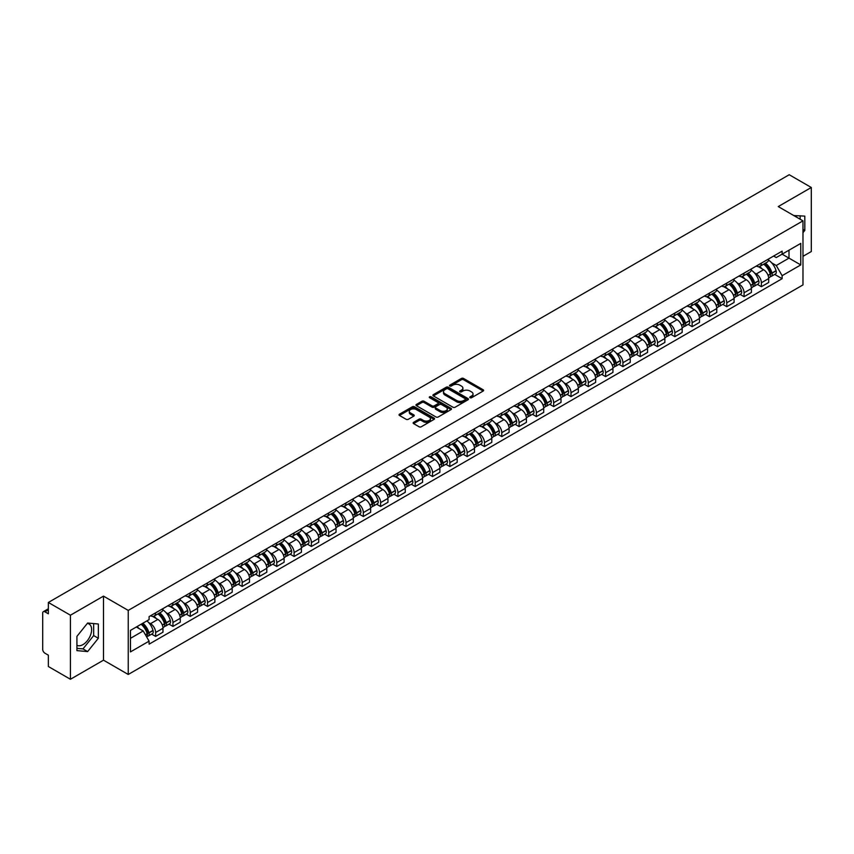 <?xml version="1.0" encoding="UTF-8"?>
<svg xmlns="http://www.w3.org/2000/svg" width="854" height="854" viewBox="0 0 854 854"><rect width="100%" height="100%" fill="white"/><g stroke="black" fill="none" stroke-linecap="round" stroke-linejoin="round"><path stroke-width="1.28" d="M470.074 397.718A1.078 0.619 0 0 0 471.6 397.718L483.172 391.036A1.537 0.886 0 0 0 483.62 390.406A1.537 0.886 0 0 0 483.172 389.776L463.573 378.461A1.537 0.886 0 0 0 461.395 378.461L449.823 385.143A1.078 0.619 0 0 0 451.35 386.019L452.844 385.154A4.932 2.85 0 0 1 459.815 385.154L461.448 386.104A4.932 2.85 0 0 1 462.889 388.111A4.932 2.85 0 0 1 461.448 390.118L459.954 390.983A1.078 0.619 0 0 0 461.47 391.869L462.975 391.004A4.932 2.85 0 0 1 469.946 391.004L471.579 391.943A4.932 2.85 0 0 1 473.02 393.961A4.932 2.85 0 0 1 471.579 395.968L470.074 396.832A1.078 0.619 0 0 0 470.074 397.718L470.074 396.832M793.889 215.603A12.234 7.067 -60 0 1 795.565 216.147A12.234 7.067 -60 0 1 796.867 217.322M87.289 623.473A12.234 7.067 -60 0 1 89.094 624.028A12.234 7.067 -60 0 1 90.962 633.828A12.234 7.067 -60 0 1 82.977 644.61A12.234 7.067 -60 0 1 76.924 645.261M413.582 422.346A1.537 0.886 0 0 0 413.133 422.976A1.537 0.886 0 0 0 413.582 423.605L419.09 426.776A1.537 0.886 0 0 0 421.268 426.776L434.11 419.357A1.537 0.886 0 0 0 434.569 418.727A1.537 0.886 0 0 0 434.11 418.097L414.51 406.782A1.537 0.886 0 0 0 412.333 406.782L399.48 414.201A1.537 0.886 0 0 0 399.031 414.83A1.537 0.886 0 0 0 399.48 415.46L406.13 419.293A1.537 0.886 0 0 0 408.308 419.293L413.806 416.122A1.537 0.886 0 0 0 414.254 415.492A1.537 0.886 0 0 0 413.806 414.863L410.507 412.962A4.121 2.381 0 0 1 409.301 411.276A4.121 2.381 0 0 1 411.841 409.077A4.121 2.381 0 0 1 416.336 409.6L429.242 417.051A4.121 2.381 0 0 1 430.448 418.727A4.121 2.381 0 0 1 427.907 420.926A4.121 2.381 0 0 1 423.413 420.414L421.268 419.165A1.537 0.886 0 0 0 419.09 419.165L413.582 422.346L413.582 423.605M128.239 610.407L103.494 596.124L70.434 615.211L48.358 602.465L789.224 174.728L811.3 187.485L778.24 206.572L802.984 220.855L128.239 610.407L128.239 674.468L802.984 284.905L802.984 220.855M452.951 407.219A1.537 0.886 0 0 0 455.129 407.219L467.981 399.8A1.537 0.886 0 0 0 468.43 399.181A1.537 0.886 0 0 0 467.981 398.551L448.382 387.236A1.537 0.886 0 0 0 446.204 387.236L433.352 394.655A1.537 0.886 0 0 0 432.903 395.274A1.537 0.886 0 0 0 433.352 395.904L452.951 407.219M430.021 397.943A1.078 0.619 0 0 1 431.121 398.103L431.121 396.822L451.051 408.329A1.537 0.886 0 0 1 451.499 408.949A1.537 0.886 0 0 1 451.051 409.578L438.198 416.998A1.537 0.886 0 0 1 436.02 416.998L416.421 405.682L421.919 402.533L421.919 401.252L416.421 404.422A1.537 0.886 0 0 0 415.962 405.052A1.537 0.886 0 0 0 416.421 405.682L416.421 404.422M421.919 402.533A1.537 0.886 0 0 1 424.096 402.533L424.096 401.252A1.537 0.886 0 0 0 421.919 401.252M424.096 401.252L432.049 405.842A1.537 0.886 0 0 0 434.227 405.842L437.867 403.739A1.537 0.886 0 0 0 438.326 403.109A1.537 0.886 0 0 0 437.867 402.48L429.594 397.697A1.078 0.619 0 0 1 431.121 396.822M70.434 615.211L70.434 679.272L48.358 666.515L48.358 655.178L44.92 653.193A3.138 1.815 -120 0 1 42.7 649.35L42.7 613.097A3.138 1.815 -120 0 1 43.351 611.667L48.358 608.774M802.984 256.339L811.3 251.535L811.3 187.485M70.434 679.272L103.494 660.174L128.239 674.468M48.358 602.465L48.358 613.802L44.92 611.816A3.138 1.815 -120 0 0 43.351 611.667M761.373 263.128A7.216 4.163 60 0 1 759.879 266.363L767.202 262.135A7.216 4.163 -120 0 0 768.696 258.901M754.424 272.885L756.27 273.953A7.216 4.163 60 0 1 761.373 282.791L768.696 278.564A7.216 4.163 -120 0 0 763.593 269.725L758.352 266.694M768.696 278.564L768.696 282.471L761.373 286.698L757.402 284.403M759.879 266.363A7.216 4.163 60 0 1 756.324 266.042M761.373 282.791L761.373 286.698M744.069 273.12A7.216 4.163 60 0 1 742.574 276.354L749.897 272.127A7.216 4.163 -120 0 0 751.392 268.893M740.098 294.395L744.069 296.69L751.392 292.463L751.392 288.556A7.216 4.163 -120 0 0 746.289 279.717L741.048 276.685M742.574 276.354A7.216 4.163 60 0 1 739.02 276.034M737.119 282.877L738.966 283.944A7.216 4.163 60 0 1 744.069 292.783L744.069 296.69M726.765 283.112A7.216 4.163 60 0 1 725.27 286.346L732.593 282.119A7.216 4.163 -120 0 0 734.088 278.884M722.794 304.387L726.765 306.682L734.088 302.455L734.088 298.548A7.216 4.163 -120 0 0 728.985 289.709L723.744 286.677M725.27 286.346A7.216 4.163 60 0 1 721.715 286.026M719.815 292.869L721.662 293.936A7.216 4.163 60 0 1 726.765 302.775L726.765 306.682M709.46 293.103A7.216 4.163 60 0 1 707.966 296.338L715.278 292.111A7.216 4.163 -120 0 0 716.773 288.876M705.489 314.379L709.46 316.674L716.773 312.447L716.773 308.54A7.216 4.163 -120 0 0 711.67 299.701L706.429 296.669M707.966 296.338A7.216 4.163 60 0 1 704.411 296.018M702.511 302.86L704.358 303.928A7.216 4.163 60 0 1 709.46 312.767L709.46 316.674M692.146 303.095A7.216 4.163 60 0 1 690.651 306.33L697.974 302.102A7.216 4.163 -120 0 0 699.469 298.868M688.175 324.371L692.146 326.666L699.469 322.438L699.469 318.531A7.216 4.163 -120 0 0 694.366 309.692L689.125 306.661M690.651 306.33A7.216 4.163 60 0 1 687.096 306.01M685.196 312.852L687.043 313.92A7.216 4.163 60 0 1 692.146 322.759L692.146 326.666M674.841 313.087A7.216 4.163 60 0 1 673.347 316.322L680.67 312.094A7.216 4.163 -120 0 0 682.165 308.86M670.87 334.362L674.841 336.657L682.165 332.43L682.165 328.523A7.216 4.163 -120 0 0 677.062 319.684L671.82 316.653M673.347 316.322A7.216 4.163 60 0 1 669.792 316.001M667.892 322.844L669.739 323.912A7.216 4.163 60 0 1 674.841 332.75L674.841 336.657M657.537 323.079A7.216 4.163 60 0 1 656.043 326.313L663.366 322.086A7.216 4.163 -120 0 0 664.86 318.852M653.566 344.354L657.537 346.649L664.86 342.422L664.86 338.515A7.216 4.163 -120 0 0 659.758 329.676L654.516 326.644M656.043 326.313A7.216 4.163 60 0 1 652.488 325.993M650.588 332.836L652.435 333.903A7.216 4.163 60 0 1 657.537 342.742L657.537 346.649M640.233 333.071A7.216 4.163 60 0 1 638.739 336.305L646.051 332.078A7.216 4.163 -120 0 0 647.545 328.843M636.262 354.346L640.233 356.641L647.556 352.414L647.556 348.507A7.216 4.163 -120 0 0 642.443 339.668L637.201 336.636M638.739 336.305A7.216 4.163 60 0 1 635.184 335.985M633.284 342.828L635.13 343.895A7.216 4.163 60 0 1 640.233 352.734L640.233 356.641M622.918 343.062A7.216 4.163 60 0 1 621.424 346.297L628.747 342.07A7.216 4.163 -120 0 0 630.241 338.835M618.947 364.338L622.918 366.633L630.241 362.406L630.241 358.499A7.216 4.163 -120 0 0 625.139 349.66L619.897 346.628M621.424 346.297A7.216 4.163 60 0 1 617.88 345.977M615.969 352.819L617.816 353.887A7.216 4.163 60 0 1 622.918 362.726L622.918 366.633M605.614 353.054A7.216 4.163 60 0 1 604.12 356.289L611.443 352.061A7.216 4.163 -120 0 0 612.937 348.827M601.643 374.33L605.614 376.625L612.937 372.397L612.937 368.49A7.216 4.163 -120 0 0 607.834 359.651L602.593 356.62M604.12 356.289A7.216 4.163 60 0 1 600.565 355.969M598.665 362.811L600.511 363.879A7.216 4.163 60 0 1 605.614 372.718L605.614 376.625M588.31 363.046A7.216 4.163 60 0 1 586.815 366.281L594.138 362.053A7.216 4.163 -120 0 0 595.633 358.819M584.339 384.321L588.31 386.616L595.633 382.389L595.633 378.482A7.216 4.163 -120 0 0 590.53 369.643L585.289 366.612M586.815 366.281A7.216 4.163 60 0 1 583.261 365.96M581.361 372.803L583.207 373.871A7.216 4.163 60 0 1 588.31 382.709L588.31 386.616M571.006 373.038A7.216 4.163 60 0 1 569.511 376.272L576.824 372.045A7.216 4.163 -120 0 0 578.318 368.811M567.035 394.313L571.006 396.608L578.329 392.381L578.329 388.474A7.216 4.163 -120 0 0 573.215 379.635L567.985 376.603M569.511 376.272A7.216 4.163 60 0 1 565.956 375.952M564.056 382.795L565.903 383.862A7.216 4.163 60 0 1 571.006 392.701L571.006 396.608M553.691 383.03A7.216 4.163 60 0 1 552.196 386.264L559.519 382.037A7.216 4.163 -120 0 0 561.014 378.802M549.72 404.305L553.691 406.6L561.014 402.373L561.014 398.466A7.216 4.163 -120 0 0 555.911 389.627L550.67 386.595M552.196 386.264A7.216 4.163 60 0 1 548.652 385.944M546.741 392.787L548.588 393.854A7.216 4.163 60 0 1 553.691 402.693L553.691 406.6M536.387 393.021A7.216 4.163 60 0 1 534.892 396.256L542.215 392.029A7.216 4.163 -120 0 0 543.71 388.794M532.416 414.297L536.387 416.592L543.71 412.365L543.71 408.458A7.216 4.163 -120 0 0 538.607 399.619L533.366 396.598M534.892 396.256A7.216 4.163 60 0 1 531.337 395.936M529.437 402.778L531.284 403.846A7.216 4.163 60 0 1 536.387 412.685L536.387 416.592M519.083 403.013A7.216 4.163 60 0 1 517.588 406.248L524.911 402.02A7.216 4.163 -120 0 0 526.406 398.786M515.111 424.289L519.083 426.584L526.406 422.356L526.406 418.449A7.216 4.163 -120 0 0 521.303 409.61L516.062 406.589M517.588 406.248A7.216 4.163 60 0 1 514.033 405.928M512.133 412.77L513.98 413.838A7.216 4.163 60 0 1 519.083 422.677L519.083 426.584M501.778 413.005A7.216 4.163 60 0 1 500.284 416.24L507.607 412.012A7.216 4.163 -120 0 0 509.101 408.778M497.807 434.28L501.778 436.575L509.101 432.348L509.101 428.441A7.216 4.163 -120 0 0 503.988 419.602L498.757 416.581M500.284 416.24A7.216 4.163 60 0 1 496.729 415.919M494.829 422.762L496.676 423.83A7.216 4.163 60 0 1 501.778 432.668L501.778 436.575M484.464 422.997A7.216 4.163 60 0 1 482.969 426.231L490.292 422.004A7.216 4.163 -120 0 0 491.787 418.77M480.492 444.272L484.464 446.567L491.787 442.34L491.787 438.433A7.216 4.163 -120 0 0 486.684 429.594L481.442 426.573M482.969 426.231A7.216 4.163 60 0 1 479.425 425.911M477.514 432.754L479.361 433.821A7.216 4.163 60 0 1 484.464 442.66L484.464 446.567M467.159 432.989A7.216 4.163 60 0 1 465.665 436.223L472.988 431.996A7.216 4.163 -120 0 0 474.482 428.761M463.188 454.264L467.159 456.559L474.482 452.332L474.482 448.425A7.216 4.163 -120 0 0 469.38 439.586L464.138 436.565M465.665 436.223A7.216 4.163 60 0 1 462.11 435.903M460.21 442.746L462.057 443.813A7.216 4.163 60 0 1 467.159 452.652L467.159 456.559M449.855 442.98A7.216 4.163 60 0 1 448.361 446.226L455.684 441.998A7.216 4.163 -120 0 0 457.178 438.753M445.884 464.256L449.855 466.551L457.178 462.324L457.178 458.417A7.216 4.163 -120 0 0 452.076 449.578L446.834 446.557M448.361 446.226A7.216 4.163 60 0 1 444.806 445.895M442.906 452.737L444.753 453.805A7.216 4.163 60 0 1 449.855 462.644L449.855 466.551M432.551 452.972A7.216 4.163 60 0 1 431.056 456.217L438.38 451.99A7.216 4.163 -120 0 0 439.874 448.745M428.58 474.248L432.551 476.543L439.874 472.315L439.874 468.408A7.216 4.163 -120 0 0 434.761 459.569L429.53 456.548M431.056 456.217A7.216 4.163 60 0 1 427.502 455.887M425.602 462.729L427.448 463.797A7.216 4.163 60 0 1 432.551 472.636L432.551 476.543M415.236 462.964A7.216 4.163 60 0 1 413.742 466.209L421.065 461.982A7.216 4.163 -120 0 0 422.559 458.737M411.265 484.239L415.236 486.534L422.559 482.307L422.559 478.4A7.216 4.163 -120 0 0 417.457 469.561L412.215 466.54M413.742 466.209A7.216 4.163 60 0 1 410.198 465.878M408.287 472.721L410.133 473.789A7.216 4.163 60 0 1 415.236 482.627L415.236 486.534M397.932 472.956A7.216 4.163 60 0 1 396.437 476.201L403.761 471.974A7.216 4.163 -120 0 0 405.255 468.729M393.961 494.231L397.932 496.526L405.255 492.299L405.255 488.392A7.216 4.163 -120 0 0 400.152 479.553L394.911 476.532M396.437 476.201A7.216 4.163 60 0 1 392.883 475.87M390.983 482.713L392.829 483.78A7.216 4.163 60 0 1 397.932 492.619L397.932 496.526M380.628 482.948A7.216 4.163 60 0 1 379.133 486.193L386.456 481.966A7.216 4.163 -120 0 0 387.951 478.72M376.657 504.223L380.628 506.518L387.951 502.291L387.951 498.384A7.216 4.163 -120 0 0 382.848 489.545L377.607 486.524M379.133 486.193A7.216 4.163 60 0 1 375.579 485.862M373.678 492.705L375.525 493.772A7.216 4.163 60 0 1 380.628 502.611L380.628 506.518M363.324 492.939A7.216 4.163 60 0 1 361.829 496.185L369.152 491.957A7.216 4.163 -120 0 0 370.647 488.712M359.353 514.215L363.324 516.51L370.647 512.283L370.647 508.376A7.216 4.163 -120 0 0 365.533 499.537L360.303 496.516M361.829 496.185A7.216 4.163 60 0 1 358.274 495.854M356.374 502.696L358.221 503.764A7.216 4.163 60 0 1 363.324 512.603L363.324 516.51M346.009 502.931A7.216 4.163 60 0 1 344.514 506.176L351.837 501.949A7.216 4.163 -120 0 0 353.332 498.704M342.038 524.207L346.009 526.502L353.332 522.274L353.332 518.367A7.216 4.163 -120 0 0 348.229 509.528L342.988 506.507M344.514 506.176A7.216 4.163 60 0 1 340.97 505.846M339.059 512.688L340.906 513.756A7.216 4.163 60 0 1 346.009 522.595L346.009 526.502M328.705 512.923A7.216 4.163 60 0 1 327.21 516.168L334.533 511.941A7.216 4.163 -120 0 0 336.028 508.696M324.733 534.198L328.705 536.493L336.028 532.266L336.028 528.359A7.216 4.163 -120 0 0 330.925 519.52L325.684 516.499M327.21 516.168A7.216 4.163 60 0 1 323.655 515.837M321.755 522.68L323.602 523.748A7.216 4.163 60 0 1 328.705 532.586L328.705 536.493M311.4 522.915A7.216 4.163 60 0 1 309.906 526.16L317.229 521.933A7.216 4.163 -120 0 0 318.723 518.688M307.429 544.19L311.4 546.485L318.723 542.258L318.723 538.351A7.216 4.163 -120 0 0 313.621 529.512L308.379 526.491M309.906 526.16A7.216 4.163 60 0 1 306.351 525.829M304.451 532.672L306.298 533.739A7.216 4.163 60 0 1 311.4 542.578L311.4 546.485M294.096 532.907A7.216 4.163 60 0 1 292.602 536.152L299.925 531.925A7.216 4.163 -120 0 0 301.419 528.679M290.125 554.193L294.096 556.477L301.419 552.25L301.419 548.343A7.216 4.163 -120 0 0 296.317 539.504L291.075 536.483M292.602 536.152A7.216 4.163 60 0 1 289.047 535.821M287.147 542.664L288.994 543.731A7.216 4.163 60 0 1 294.096 552.57L294.096 556.477M276.781 542.898A7.216 4.163 60 0 1 275.287 546.144L282.61 541.916A7.216 4.163 -120 0 0 284.104 538.671M272.81 564.184L276.781 566.469L284.104 562.242L284.104 558.335A7.216 4.163 -120 0 0 279.002 549.496L273.76 546.475M275.287 546.144A7.216 4.163 60 0 1 271.743 545.813M269.832 552.655L271.679 553.723A7.216 4.163 60 0 1 276.781 562.562L276.781 566.469M259.477 552.89A7.216 4.163 60 0 1 257.983 556.135L265.306 551.908A7.216 4.163 -120 0 0 266.8 548.663M255.506 574.176L259.477 576.461L266.8 572.233L266.8 568.326A7.216 4.163 -120 0 0 261.698 559.487L256.456 556.466M257.983 556.135A7.216 4.163 60 0 1 254.428 555.805M252.528 562.647L254.375 563.715A7.216 4.163 60 0 1 259.477 572.554L259.477 576.461M242.173 562.882A7.216 4.163 60 0 1 240.679 566.127L248.002 561.9A7.216 4.163 -120 0 0 249.496 558.655M238.202 584.168L242.173 586.452L249.496 582.225L249.496 578.318A7.216 4.163 -120 0 0 244.393 569.479L239.152 566.458M240.679 566.127A7.216 4.163 60 0 1 237.124 565.796M235.224 572.639L237.07 573.707A7.216 4.163 60 0 1 242.173 582.545L242.173 586.452M224.869 572.874A7.216 4.163 60 0 1 223.374 576.119L230.697 571.892A7.216 4.163 -120 0 0 232.192 568.647M220.898 594.16L224.869 596.444L232.192 592.217L232.192 588.31A7.216 4.163 -120 0 0 227.089 579.471L221.848 576.45M223.374 576.119A7.216 4.163 60 0 1 219.82 575.788M217.919 582.631L219.766 583.698A7.216 4.163 60 0 1 224.869 592.537L224.869 596.444M207.554 582.866A7.216 4.163 60 0 1 206.06 586.111L213.383 581.884A7.216 4.163 -120 0 0 214.877 578.638M203.583 604.152L207.554 606.436L214.877 602.209L214.877 598.302A7.216 4.163 -120 0 0 209.774 589.463L204.533 586.442M206.06 586.111A7.216 4.163 60 0 1 202.515 585.78M200.605 592.623L202.451 593.69A7.216 4.163 60 0 1 207.554 602.529L207.554 606.436M190.25 592.857A7.216 4.163 60 0 1 188.755 596.103L196.078 591.875A7.216 4.163 -120 0 0 197.573 588.63M186.279 614.143L190.25 616.428L197.573 612.201L197.573 608.294A7.216 4.163 -120 0 0 192.47 599.455L187.229 596.434M188.755 596.103A7.216 4.163 60 0 1 185.201 595.772M183.3 602.614L185.147 603.682A7.216 4.163 60 0 1 190.25 612.521L190.25 616.428M172.946 602.849A7.216 4.163 60 0 1 171.451 606.094L178.774 601.867A7.216 4.163 -120 0 0 180.269 598.622M168.975 624.135L172.946 626.42L180.269 622.192L180.269 618.285A7.216 4.163 -120 0 0 175.166 609.446L169.925 606.425M171.451 606.094A7.216 4.163 60 0 1 167.896 605.764M165.996 612.617L167.843 613.674A7.216 4.163 60 0 1 172.946 622.513L172.946 626.42M155.642 612.841A7.216 4.163 60 0 1 154.147 616.086L161.47 611.859A7.216 4.163 -120 0 0 162.965 608.614M151.67 634.127L155.642 636.411L162.965 632.184L162.965 628.277A7.216 4.163 -120 0 0 157.862 619.438L152.62 616.417M154.147 616.086A7.216 4.163 60 0 1 150.592 615.755M148.692 622.609L150.539 623.666A7.216 4.163 60 0 1 155.642 632.504L155.642 636.411M773.639 256.051L776.243 257.556L800.764 243.401L789 250.19L789 258.132L776.243 265.498L771.738 262.893M130.459 638.333L143.216 630.967L149.098 641.151L130.459 651.912L130.459 630.391L149.098 619.63L149.098 616.62L782.125 251.151L782.125 254.161L800.764 264.921L782.125 275.682L776.243 265.498M800.764 243.401L800.764 264.921M149.098 641.151L149.098 644.162L782.125 278.692L782.125 275.682M802.984 232.672L804.81 230.388L804.81 216.115L793.793 215.55M103.494 596.124L103.494 660.174M76.924 650.631L87.631 651.591L98.338 638.269L98.338 623.996L87.631 623.036L76.924 636.358L76.924 650.631M143.216 630.967L136.33 626.996M774.717 274.412L782.125 278.692M800.155 219.222L800.155 215.699M802.984 229.331L804.81 230.388M76.924 648.357L82.977 648.901L93.673 635.579L93.673 623.58M82.977 648.901L87.631 651.591M93.673 635.579L98.338 638.269M470.511 397.868L471.579 397.249A4.932 2.85 0 0 0 473.02 395.242L473.02 393.961M462.889 388.111L462.889 389.392A4.932 2.85 0 0 1 461.448 391.399L460.381 392.018M483.172 389.776L483.172 391.036L463.573 379.742A1.537 0.886 0 0 0 461.395 379.742L450.25 386.168M467.96 399.821L448.382 388.517A1.537 0.886 0 0 0 446.204 388.517L433.373 395.914M465.259 399.619A1.078 0.619 0 0 0 465.259 398.733L448.051 388.805A1.078 0.619 0 0 0 446.525 388.805L444.945 389.712A4.932 2.85 0 0 0 443.504 391.73A4.932 2.85 0 0 0 444.945 393.737L456.709 400.526A4.932 2.85 0 0 0 463.679 400.526L465.259 399.619L465.259 400.9A1.078 0.619 0 0 0 465.569 400.462L465.569 399.181M443.504 391.73L443.504 393.011A4.932 2.85 0 0 0 444.945 395.018L444.945 393.737M465.259 400.9L463.679 401.807A4.932 2.85 0 0 1 456.709 401.807L444.945 395.018M424.096 402.533L432.049 407.123A1.537 0.886 0 0 0 434.227 407.123L437.867 405.02A1.537 0.886 0 0 0 438.326 404.39L438.326 403.109M431.121 398.103L451.029 409.589M440.29 410.603A4.121 2.381 0 0 0 444.785 411.116A4.121 2.381 0 0 0 447.325 408.917A4.121 2.381 0 0 0 446.119 407.241L441.571 404.615A1.537 0.886 0 0 0 439.394 404.615L435.743 406.717A1.537 0.886 0 0 0 435.294 407.347A1.537 0.886 0 0 0 435.743 407.977L440.29 410.603L440.29 411.884A4.121 2.381 0 0 0 444.785 412.397A4.121 2.381 0 0 0 447.325 410.198L447.325 408.917M435.294 407.347L435.294 408.628A1.537 0.886 0 0 0 435.743 409.258L435.743 407.977M440.29 411.884L435.743 409.258M430.448 418.727L430.448 420.008A4.121 2.381 0 0 1 427.907 422.207A4.121 2.381 0 0 1 423.413 421.695L421.268 420.446A1.537 0.886 0 0 0 419.09 420.446L413.603 423.616M409.301 411.276L409.301 412.557A4.121 2.381 0 0 0 410.507 414.243L410.507 412.962M413.784 416.133L410.507 414.243M434.11 418.097L434.11 419.357L414.51 408.063A1.537 0.886 0 0 0 412.333 408.063L399.501 415.471M764.095 263.929A9.885 5.711 60 0 1 764.149 263.961A9.885 5.711 60 0 1 770.65 272.832L770.714 273.034A1.921 1.11 60 0 1 770.404 274.54A1.921 1.11 60 0 1 770.361 274.561M763.668 264.174A11.924 6.885 60 0 1 770.223 274.017L770.276 274.219A3.96 2.284 60 0 1 769.657 277.337L768.664 277.902M770.329 276.461A3.96 2.284 -120 0 0 771.429 276.312A3.96 2.284 -120 0 0 772.059 273.195L771.995 272.992A11.924 6.885 -120 0 0 765.44 263.149M768.547 260.16A11.924 6.885 60 0 1 776.04 270.654L776.105 270.857A3.96 2.284 60 0 1 775.475 273.974L771.429 276.312M759.601 266.501A11.924 6.885 60 0 1 762.088 268.85M767.885 268.871L769.411 269.747M746.791 273.921A9.885 5.711 60 0 1 746.844 273.953A9.885 5.711 60 0 1 753.345 282.823L753.409 283.026A1.921 1.11 60 0 1 753.1 284.531A1.921 1.11 60 0 1 753.057 284.553M746.364 274.166A11.924 6.885 60 0 1 752.918 284.008L752.972 284.211A3.96 2.284 60 0 1 752.342 287.328L751.36 287.894M753.025 286.453A3.96 2.284 -120 0 0 754.125 286.303A3.96 2.284 -120 0 0 754.744 283.186L754.69 282.984A11.924 6.885 -120 0 0 748.136 273.141M751.242 270.152A11.924 6.885 60 0 1 758.736 280.646L758.8 280.849A3.96 2.284 60 0 1 758.171 283.966L754.125 286.303M742.297 276.493A11.924 6.885 60 0 1 744.784 278.842M750.581 278.863L752.107 279.738M729.487 283.912A9.885 5.711 60 0 1 729.54 283.944A9.885 5.711 60 0 1 736.041 292.815L736.095 293.018A1.921 1.11 60 0 1 735.796 294.523A1.921 1.11 60 0 1 735.753 294.545M729.049 284.158A11.924 6.885 60 0 1 735.604 294L735.668 294.203A3.96 2.284 60 0 1 735.038 297.32L734.056 297.886M735.721 296.445A3.96 2.284 -120 0 0 736.81 296.295A3.96 2.284 -120 0 0 737.44 293.178L737.386 292.975A11.924 6.885 -120 0 0 730.832 283.133M733.938 280.144A11.924 6.885 60 0 1 741.432 290.638L741.486 290.84A3.96 2.284 60 0 1 740.866 293.957L736.81 296.295M724.982 286.485A11.924 6.885 60 0 1 727.48 288.833M733.276 288.855L734.792 289.73M712.183 293.904A9.885 5.711 60 0 1 712.225 293.936A9.885 5.711 60 0 1 718.737 302.807L718.79 303.01A1.921 1.11 60 0 1 718.492 304.515A1.921 1.11 60 0 1 718.449 304.536M711.745 294.15A11.924 6.885 60 0 1 718.299 303.992L718.363 304.195A3.96 2.284 60 0 1 717.734 307.312L716.752 307.878M718.406 306.437A3.96 2.284 -120 0 0 719.506 306.287A3.96 2.284 -120 0 0 720.135 303.17L720.071 302.967A11.924 6.885 -120 0 0 713.528 293.125M716.623 290.136A11.924 6.885 60 0 1 724.128 300.629L724.181 300.832A3.96 2.284 60 0 1 723.562 303.949L719.506 306.287M707.678 296.477A11.924 6.885 60 0 1 710.176 298.825M715.972 298.847L717.488 299.722M694.868 303.896A9.885 5.711 60 0 1 694.921 303.928A9.885 5.711 60 0 1 701.422 312.799L701.486 313.002A1.921 1.11 60 0 1 701.177 314.507A1.921 1.11 60 0 1 701.134 314.528M694.441 304.141A11.924 6.885 60 0 1 700.995 313.984L701.049 314.187A3.96 2.284 60 0 1 700.429 317.304L699.437 317.869M701.102 316.428A3.96 2.284 -120 0 0 702.201 316.279A3.96 2.284 -120 0 0 702.831 313.162L702.767 312.959A11.924 6.885 -120 0 0 696.213 303.117M699.319 300.128A11.924 6.885 60 0 1 706.813 310.621L706.877 310.824A3.96 2.284 60 0 1 706.247 313.941L702.201 316.279M690.374 306.469A11.924 6.885 60 0 1 692.861 308.817M698.657 308.838L700.184 309.714M677.564 313.888A9.885 5.711 60 0 1 677.617 313.92A9.885 5.711 60 0 1 684.118 322.791L684.182 322.993A1.921 1.11 60 0 1 683.873 324.499A1.921 1.11 60 0 1 683.83 324.52M677.137 314.144A11.924 6.885 60 0 1 683.691 323.976L683.744 324.178A3.96 2.284 60 0 1 683.115 327.296L682.132 327.861M683.798 326.42A3.96 2.284 -120 0 0 684.897 326.271A3.96 2.284 -120 0 0 685.516 323.154L685.463 322.951A11.924 6.885 -120 0 0 678.909 313.119M682.015 310.119A11.924 6.885 60 0 1 689.509 320.613L689.573 320.816A3.96 2.284 60 0 1 688.943 323.933L684.897 326.271M673.069 316.46A11.924 6.885 60 0 1 675.557 318.809M681.353 318.83L682.88 319.706M660.259 323.879A9.885 5.711 60 0 1 660.313 323.912A9.885 5.711 60 0 1 666.814 332.782L666.867 332.985A1.921 1.11 60 0 1 666.568 334.49A1.921 1.11 60 0 1 666.526 334.512M659.822 324.136A11.924 6.885 60 0 1 666.376 333.967L666.44 334.17A3.96 2.284 60 0 1 665.81 337.287L664.828 337.853M666.494 336.412A3.96 2.284 -120 0 0 667.582 336.262A3.96 2.284 -120 0 0 668.212 333.145L668.159 332.943A11.924 6.885 -120 0 0 661.604 323.111M664.711 320.111A11.924 6.885 60 0 1 672.205 330.605L672.258 330.808A3.96 2.284 60 0 1 671.639 333.925L667.582 336.262M655.765 326.452A11.924 6.885 60 0 1 658.253 328.801M664.049 328.822L665.565 329.697M642.955 333.871A9.885 5.711 60 0 1 642.998 333.903A9.885 5.711 60 0 1 649.51 342.774L649.563 342.977A1.921 1.11 60 0 1 649.264 344.482A1.921 1.11 60 0 1 649.221 344.504M642.518 334.127A11.924 6.885 60 0 1 649.072 343.959L649.136 344.162A3.96 2.284 60 0 1 648.506 347.279L647.524 347.845M649.179 346.404A3.96 2.284 -120 0 0 650.278 346.254A3.96 2.284 -120 0 0 650.908 343.137L650.844 342.934A11.924 6.885 -120 0 0 644.3 333.103M647.396 330.114A11.924 6.885 60 0 1 654.901 340.597L654.954 340.799A3.96 2.284 60 0 1 654.335 343.916L650.278 346.254M638.45 336.444A11.924 6.885 60 0 1 640.948 338.792M646.745 338.814L648.261 339.689M625.64 343.863A9.885 5.711 60 0 1 625.694 343.895A9.885 5.711 60 0 1 632.195 352.766L632.259 352.969A1.921 1.11 60 0 1 631.949 354.474A1.921 1.11 60 0 1 631.907 354.495M625.213 344.119A11.924 6.885 60 0 1 631.768 353.951L631.821 354.154A3.96 2.284 60 0 1 631.202 357.271L630.209 357.837M631.875 356.396A3.96 2.284 -120 0 0 632.974 356.246A3.96 2.284 -120 0 0 633.604 353.129L633.54 352.926A11.924 6.885 -120 0 0 626.985 343.094M630.092 340.106A11.924 6.885 60 0 1 637.586 350.588L637.65 350.791A3.96 2.284 60 0 1 637.02 353.908L632.974 356.246M621.146 346.436A11.924 6.885 60 0 1 623.634 348.795M629.43 348.806L630.957 349.681M608.336 353.855A9.885 5.711 60 0 1 608.39 353.887A9.885 5.711 60 0 1 614.891 362.758L614.955 362.961A1.921 1.11 60 0 1 614.645 364.466A1.921 1.11 60 0 1 614.602 364.487M607.909 354.111A11.924 6.885 60 0 1 614.464 363.943L614.517 364.146A3.96 2.284 60 0 1 613.887 367.263L612.905 367.828M614.57 366.387A3.96 2.284 -120 0 0 615.67 366.238A3.96 2.284 -120 0 0 616.289 363.121L616.236 362.918A11.924 6.885 -120 0 0 609.681 353.086M612.788 350.097A11.924 6.885 60 0 1 620.282 360.58L620.346 360.783A3.96 2.284 60 0 1 619.716 363.9L615.67 366.238M603.842 356.428A11.924 6.885 60 0 1 606.329 358.787M612.126 358.797L613.652 359.673M591.032 363.847A9.885 5.711 60 0 1 591.085 363.879A9.885 5.711 60 0 1 597.586 372.75L597.64 372.952A1.921 1.11 60 0 1 597.341 374.458A1.921 1.11 60 0 1 597.298 374.479M590.605 364.103A11.924 6.885 60 0 1 597.149 373.935L597.213 374.137A3.96 2.284 60 0 1 596.583 377.254L595.601 377.82M597.266 376.379A3.96 2.284 -120 0 0 598.355 376.23A3.96 2.284 -120 0 0 598.985 373.113L598.932 372.91A11.924 6.885 -120 0 0 592.377 363.078M595.484 360.089A11.924 6.885 60 0 1 602.977 370.572L603.031 370.775A3.96 2.284 60 0 1 602.412 373.892L598.355 376.23M586.538 366.419A11.924 6.885 60 0 1 589.025 368.779M594.822 368.789L596.338 369.665M573.728 373.838A9.885 5.711 60 0 1 573.771 373.871A9.885 5.711 60 0 1 580.282 382.741L580.336 382.944A1.921 1.11 60 0 1 580.037 384.449A1.921 1.11 60 0 1 579.994 384.471M573.29 374.095A11.924 6.885 60 0 1 579.845 383.926L579.909 384.129A3.96 2.284 60 0 1 579.279 387.246L578.297 387.812M579.951 386.371A3.96 2.284 -120 0 0 581.051 386.221A3.96 2.284 -120 0 0 581.681 383.104L581.617 382.902A11.924 6.885 -120 0 0 575.073 373.07M578.169 370.081A11.924 6.885 60 0 1 585.673 380.564L585.727 380.767A3.96 2.284 60 0 1 585.107 383.884L581.051 386.221M569.223 376.411A11.924 6.885 60 0 1 571.721 378.77M577.517 378.781L579.033 379.656M556.424 383.83A9.885 5.711 60 0 1 556.466 383.862A9.885 5.711 60 0 1 562.967 392.733L563.032 392.936A1.921 1.11 60 0 1 562.722 394.441A1.921 1.11 60 0 1 562.679 394.473M555.986 384.087A11.924 6.885 60 0 1 562.54 393.918L562.594 394.121A3.96 2.284 60 0 1 561.975 397.238L560.982 397.804M562.647 396.363A3.96 2.284 -120 0 0 563.747 396.213A3.96 2.284 -120 0 0 564.377 393.096L564.313 392.893A11.924 6.885 -120 0 0 557.758 383.062M560.864 380.073A11.924 6.885 60 0 1 568.358 390.556L568.422 390.758A3.96 2.284 60 0 1 567.793 393.875L563.747 396.213M551.919 386.403A11.924 6.885 60 0 1 554.406 388.762M560.203 388.773L561.729 389.648M539.109 393.822A9.885 5.711 60 0 1 539.162 393.854A9.885 5.711 60 0 1 545.663 402.725L545.727 402.928A1.921 1.11 60 0 1 545.418 404.433A1.921 1.11 60 0 1 545.375 404.465M538.682 394.078A11.924 6.885 60 0 1 545.236 403.91L545.29 404.113A3.96 2.284 60 0 1 544.66 407.23L543.678 407.796M545.343 406.355A3.96 2.284 -120 0 0 546.443 406.205A3.96 2.284 -120 0 0 547.062 403.088L547.008 402.885A11.924 6.885 -120 0 0 540.454 393.053M543.56 390.064A11.924 6.885 60 0 1 551.054 400.547L551.118 400.75A3.96 2.284 60 0 1 550.488 403.867L546.443 406.205M534.615 396.395A11.924 6.885 60 0 1 537.102 398.754M542.898 398.765L544.425 399.64M521.805 403.814A9.885 5.711 60 0 1 521.858 403.846A9.885 5.711 60 0 1 528.359 412.717L528.412 412.92A1.921 1.11 60 0 1 528.114 414.425A1.921 1.11 60 0 1 528.071 414.457M521.378 404.07A11.924 6.885 60 0 1 527.921 413.902L527.986 414.105A3.96 2.284 60 0 1 527.356 417.222L526.374 417.787M528.039 416.346A3.96 2.284 -120 0 0 529.128 416.197A3.96 2.284 -120 0 0 529.758 413.08L529.704 412.877A11.924 6.885 -120 0 0 523.15 403.045M526.256 400.056A11.924 6.885 60 0 1 533.75 410.539L533.803 410.742A3.96 2.284 60 0 1 533.184 413.859L529.128 416.197M517.31 406.387A11.924 6.885 60 0 1 519.798 408.746M525.594 408.756L527.11 409.632M504.5 413.806A9.885 5.711 60 0 1 504.543 413.838A9.885 5.711 60 0 1 511.055 422.709L511.108 422.911A1.921 1.11 60 0 1 510.809 424.417A1.921 1.11 60 0 1 510.767 424.449M504.063 414.062A11.924 6.885 60 0 1 510.617 423.894L510.681 424.107A3.96 2.284 60 0 1 510.051 427.213L509.069 427.779M510.724 426.338A3.96 2.284 -120 0 0 511.824 426.189A3.96 2.284 -120 0 0 512.453 423.082L512.389 422.869A11.924 6.885 -120 0 0 505.846 413.037M508.941 410.048A11.924 6.885 60 0 1 516.446 420.531L516.499 420.744A3.96 2.284 60 0 1 515.88 423.851L511.824 426.189M499.996 416.378A11.924 6.885 60 0 1 502.494 418.738M508.29 418.748L509.806 419.624M487.196 423.797A9.885 5.711 60 0 1 487.239 423.83A9.885 5.711 60 0 1 493.74 432.7L493.804 432.903A1.921 1.11 60 0 1 493.495 434.408A1.921 1.11 60 0 1 493.452 434.44M486.759 424.054A11.924 6.885 60 0 1 493.313 433.885L493.366 434.099A3.96 2.284 60 0 1 492.747 437.205L491.755 437.771M493.42 436.33A3.96 2.284 -120 0 0 494.519 436.18A3.96 2.284 -120 0 0 495.149 433.074L495.085 432.861A11.924 6.885 -120 0 0 488.531 423.029M491.637 420.04A11.924 6.885 60 0 1 499.131 430.523L499.195 430.736A3.96 2.284 60 0 1 498.565 433.843L494.519 436.18M482.691 426.37A11.924 6.885 60 0 1 485.179 428.729M490.975 428.74L492.502 429.615M469.881 433.789A9.885 5.711 60 0 1 469.935 433.821A9.885 5.711 60 0 1 476.436 442.692L476.5 442.895A1.921 1.11 60 0 1 476.19 444.4A1.921 1.11 60 0 1 476.148 444.432M469.454 434.046A11.924 6.885 60 0 1 476.009 443.877L476.062 444.091A3.96 2.284 60 0 1 475.432 447.197L474.45 447.763M476.116 446.322A3.96 2.284 -120 0 0 477.215 446.172A3.96 2.284 -120 0 0 477.834 443.066L477.781 442.852A11.924 6.885 -120 0 0 471.227 433.021M474.333 430.032A11.924 6.885 60 0 1 481.827 440.515L481.891 440.728A3.96 2.284 60 0 1 481.261 443.834L477.215 446.172M465.387 436.362A11.924 6.885 60 0 1 467.875 438.721M473.671 438.732L475.198 439.607M452.577 443.781A9.885 5.711 60 0 1 452.631 443.813A9.885 5.711 60 0 1 459.132 452.684L459.185 452.887A1.921 1.11 60 0 1 458.886 454.392A1.921 1.11 60 0 1 458.844 454.424M452.15 444.037A11.924 6.885 60 0 1 458.694 453.869L458.758 454.082A3.96 2.284 60 0 1 458.128 457.189L457.146 457.755M458.811 456.314A3.96 2.284 -120 0 0 459.9 456.164A3.96 2.284 -120 0 0 460.53 453.058L460.477 452.844A11.924 6.885 -120 0 0 453.922 443.012M457.029 440.023A11.924 6.885 60 0 1 464.523 450.506L464.576 450.72A3.96 2.284 60 0 1 463.957 453.826L459.9 456.164M448.083 446.364A11.924 6.885 60 0 1 450.57 448.713M456.367 448.724L457.883 449.599M435.273 453.773A9.885 5.711 60 0 1 435.316 453.805A9.885 5.711 60 0 1 441.828 462.676L441.881 462.879A1.921 1.11 60 0 1 441.582 464.395A1.921 1.11 60 0 1 441.539 464.416M434.835 454.029A11.924 6.885 60 0 1 441.39 463.861L441.454 464.074A3.96 2.284 60 0 1 440.824 467.181L439.842 467.746M441.497 466.305A3.96 2.284 -120 0 0 442.596 466.156A3.96 2.284 -120 0 0 443.226 463.049L443.162 462.836A11.924 6.885 -120 0 0 436.618 453.004M439.725 450.015A11.924 6.885 60 0 1 447.218 460.498L447.272 460.712A3.96 2.284 60 0 1 446.653 463.818L442.596 466.156M430.768 456.356A11.924 6.885 60 0 1 433.266 458.705M439.063 458.715L440.579 459.591M417.969 463.765A9.885 5.711 60 0 1 418.012 463.797A9.885 5.711 60 0 1 424.513 472.668L424.577 472.87A1.921 1.11 60 0 1 424.267 474.386A1.921 1.11 60 0 1 424.224 474.408M417.531 464.021A11.924 6.885 60 0 1 424.086 473.853L424.139 474.066A3.96 2.284 60 0 1 423.52 477.172L422.527 477.738M424.192 476.297A3.96 2.284 -120 0 0 425.292 476.148A3.96 2.284 -120 0 0 425.922 473.041L425.858 472.828A11.924 6.885 -120 0 0 419.303 462.996M422.41 460.007A11.924 6.885 60 0 1 429.904 470.49L429.968 470.703A3.96 2.284 60 0 1 429.338 473.81L425.292 476.148M413.464 466.348A11.924 6.885 60 0 1 415.951 468.697M421.748 468.707L423.274 469.583M400.654 473.756A9.885 5.711 60 0 1 400.707 473.789A9.885 5.711 60 0 1 407.209 482.659L407.273 482.862A1.921 1.11 60 0 1 406.963 484.378A1.921 1.11 60 0 1 406.92 484.399M400.227 474.013A11.924 6.885 60 0 1 406.782 483.844L406.835 484.058A3.96 2.284 60 0 1 406.205 487.164L405.223 487.73M406.888 486.289A3.96 2.284 -120 0 0 407.988 486.139A3.96 2.284 -120 0 0 408.607 483.033L408.554 482.82A11.924 6.885 -120 0 0 401.999 472.988M405.106 469.999A11.924 6.885 60 0 1 412.599 480.482L412.663 480.695A3.96 2.284 60 0 1 412.034 483.802L407.988 486.139M396.16 476.34A11.924 6.885 60 0 1 398.647 478.688M404.444 478.699L405.97 479.585M383.35 483.748A9.885 5.711 60 0 1 383.403 483.78A9.885 5.711 60 0 1 389.904 492.651L389.958 492.854A1.921 1.11 60 0 1 389.659 494.37A1.921 1.11 60 0 1 389.616 494.391M382.923 484.004A11.924 6.885 60 0 1 389.467 493.836L389.531 494.05A3.96 2.284 60 0 1 388.901 497.156L387.919 497.722M389.584 496.281A3.96 2.284 -120 0 0 390.684 496.131A3.96 2.284 -120 0 0 391.303 493.025L391.249 492.811A11.924 6.885 -120 0 0 384.695 482.98M387.801 479.991A11.924 6.885 60 0 1 395.295 490.474L395.349 490.687A3.96 2.284 60 0 1 394.729 493.793L390.684 496.131M378.856 486.332A11.924 6.885 60 0 1 381.343 488.68M387.14 488.691L388.655 489.577M366.046 493.74A9.885 5.711 60 0 1 366.088 493.772A9.885 5.711 60 0 1 372.6 502.643L372.654 502.846A1.921 1.11 60 0 1 372.355 504.362A1.921 1.11 60 0 1 372.312 504.383M365.608 493.996A11.924 6.885 60 0 1 372.163 503.828L372.227 504.041A3.96 2.284 60 0 1 371.597 507.148L370.615 507.714M372.269 506.273A3.96 2.284 -120 0 0 373.369 506.123A3.96 2.284 -120 0 0 373.999 503.017L373.935 502.803A11.924 6.885 -120 0 0 367.391 492.971M370.497 489.982A11.924 6.885 60 0 1 377.991 500.465L378.044 500.679A3.96 2.284 60 0 1 377.425 503.785L373.369 506.123M361.541 496.323A11.924 6.885 60 0 1 364.039 498.672M369.835 498.683L371.351 499.569M348.742 503.732A9.885 5.711 60 0 1 348.784 503.764A9.885 5.711 60 0 1 355.285 512.635L355.349 512.838A1.921 1.11 60 0 1 355.04 514.354A1.921 1.11 60 0 1 354.997 514.375M348.304 503.988A11.924 6.885 60 0 1 354.858 513.82L354.912 514.033A3.96 2.284 60 0 1 354.293 517.14L353.3 517.705M354.965 516.264A3.96 2.284 -120 0 0 356.065 516.115A3.96 2.284 -120 0 0 356.694 513.008L356.63 512.795A11.924 6.885 -120 0 0 350.076 502.963M353.182 499.974A11.924 6.885 60 0 1 360.687 510.457L360.74 510.671A3.96 2.284 60 0 1 360.11 513.777L356.065 516.115M344.237 506.315A11.924 6.885 60 0 1 346.724 508.664M352.521 508.674L354.047 509.56M331.427 513.724A9.885 5.711 60 0 1 331.48 513.756A9.885 5.711 60 0 1 337.981 522.627L338.045 522.829A1.921 1.11 60 0 1 337.736 524.345A1.921 1.11 60 0 1 337.693 524.367M331 513.98A11.924 6.885 60 0 1 337.554 523.822L337.608 524.025A3.96 2.284 60 0 1 336.978 527.131L335.996 527.697M337.661 526.256A3.96 2.284 -120 0 0 338.76 526.107A3.96 2.284 -120 0 0 339.38 523L339.326 522.797A11.924 6.885 -120 0 0 332.772 512.955M335.878 509.966A11.924 6.885 60 0 1 343.372 520.449L343.436 520.662A3.96 2.284 60 0 1 342.806 523.769L338.76 526.107M326.933 516.307A11.924 6.885 60 0 1 329.42 518.656M335.216 518.666L336.743 519.552M314.123 523.726A9.885 5.711 60 0 1 314.176 523.748A9.885 5.711 60 0 1 320.677 532.618L320.73 532.821A1.921 1.11 60 0 1 320.431 534.337A1.921 1.11 60 0 1 320.389 534.358M313.696 523.972A11.924 6.885 60 0 1 320.239 533.814L320.303 534.017A3.96 2.284 60 0 1 319.674 537.123L318.691 537.689M320.357 536.248A3.96 2.284 -120 0 0 321.456 536.098A3.96 2.284 -120 0 0 322.075 532.992L322.022 532.789A11.924 6.885 -120 0 0 315.468 522.947M318.574 519.958A11.924 6.885 60 0 1 326.068 530.451L326.121 530.654A3.96 2.284 60 0 1 325.502 533.761L321.456 536.098M309.628 526.299A11.924 6.885 60 0 1 312.116 528.647M317.912 528.658L319.428 529.544M296.818 533.718A9.885 5.711 60 0 1 296.861 533.739A9.885 5.711 60 0 1 303.373 542.61L303.426 542.813A1.921 1.11 60 0 1 303.127 544.329A1.921 1.11 60 0 1 303.085 544.35M296.381 533.963A11.924 6.885 60 0 1 302.935 543.806L302.999 544.009A3.96 2.284 60 0 1 302.369 547.115L301.387 547.681M303.042 546.24A3.96 2.284 -120 0 0 304.141 546.09A3.96 2.284 -120 0 0 304.771 542.984L304.707 542.781A11.924 6.885 -120 0 0 298.163 532.939M301.27 529.95A11.924 6.885 60 0 1 308.764 540.443L308.817 540.646A3.96 2.284 60 0 1 308.198 543.752L304.141 546.09M292.314 536.291A11.924 6.885 60 0 1 294.811 538.639M300.608 538.65L302.124 539.536M279.514 543.71A9.885 5.711 60 0 1 279.557 543.731A9.885 5.711 60 0 1 286.058 552.602L286.122 552.805A1.921 1.11 60 0 1 285.812 554.321A1.921 1.11 60 0 1 285.77 554.342M279.077 543.955A11.924 6.885 60 0 1 285.631 553.798L285.684 554A3.96 2.284 60 0 1 285.065 557.107L284.072 557.673M285.738 556.232A3.96 2.284 -120 0 0 286.837 556.082A3.96 2.284 -120 0 0 287.467 552.976L287.403 552.773A11.924 6.885 -120 0 0 280.849 542.93M283.955 539.941A11.924 6.885 60 0 1 291.46 550.435L291.513 550.638A3.96 2.284 60 0 1 290.883 553.744L286.837 556.082M275.009 546.282A11.924 6.885 60 0 1 277.497 548.631M283.293 548.642L284.82 549.528M262.199 553.702A9.885 5.711 60 0 1 262.253 553.723A9.885 5.711 60 0 1 268.754 562.594L268.818 562.797A1.921 1.11 60 0 1 268.508 564.313A1.921 1.11 60 0 1 268.466 564.334M261.772 553.947A11.924 6.885 60 0 1 268.327 563.789L268.38 563.992A3.96 2.284 60 0 1 267.75 567.099L266.768 567.664M268.434 566.223A3.96 2.284 -120 0 0 269.533 566.074A3.96 2.284 -120 0 0 270.152 562.967L270.099 562.765A11.924 6.885 -120 0 0 263.544 552.922M266.651 549.933A11.924 6.885 60 0 1 274.145 560.427L274.209 560.63A3.96 2.284 60 0 1 273.579 563.736L269.533 566.074M257.705 556.274A11.924 6.885 60 0 1 260.192 558.623M265.989 558.633L267.515 559.519M244.895 563.693A9.885 5.711 60 0 1 244.949 563.715A9.885 5.711 60 0 1 251.45 572.586L251.503 572.788A1.921 1.11 60 0 1 251.204 574.304A1.921 1.11 60 0 1 251.161 574.326M244.468 563.939A11.924 6.885 60 0 1 251.012 573.781L251.076 573.984A3.96 2.284 60 0 1 250.446 577.091L249.464 577.656M251.129 576.215A3.96 2.284 -120 0 0 252.229 576.066A3.96 2.284 -120 0 0 252.848 572.959L252.795 572.756A11.924 6.885 -120 0 0 246.24 562.914M249.347 559.925A11.924 6.885 60 0 1 256.84 570.419L256.894 570.621A3.96 2.284 60 0 1 256.275 573.728L252.229 576.066M240.401 566.266A11.924 6.885 60 0 1 242.888 568.615M248.685 568.625L250.201 569.511M227.591 573.685A9.885 5.711 60 0 1 227.634 573.707A9.885 5.711 60 0 1 234.145 582.577L234.199 582.78A1.921 1.11 60 0 1 233.9 584.296A1.921 1.11 60 0 1 233.857 584.317M227.153 573.931A11.924 6.885 60 0 1 233.708 583.773L233.772 583.976A3.96 2.284 60 0 1 233.142 587.082L232.16 587.648M233.815 586.207A3.96 2.284 -120 0 0 234.914 586.057A3.96 2.284 -120 0 0 235.544 582.951L235.48 582.748A11.924 6.885 -120 0 0 228.936 572.906M232.042 569.917A11.924 6.885 60 0 1 239.536 580.41L239.59 580.613A3.96 2.284 60 0 1 238.971 583.72L234.914 586.057M223.086 576.258A11.924 6.885 60 0 1 225.584 578.606M231.381 578.617L232.896 579.503M210.287 583.677A9.885 5.711 60 0 1 210.33 583.698A9.885 5.711 60 0 1 216.831 592.569L216.895 592.772A1.921 1.11 60 0 1 216.596 594.288A1.921 1.11 60 0 1 216.542 594.309M209.849 583.922A11.924 6.885 60 0 1 216.404 593.765L216.457 593.968A3.96 2.284 60 0 1 215.838 597.074L214.845 597.64M216.51 596.199A3.96 2.284 -120 0 0 217.61 596.049A3.96 2.284 -120 0 0 218.24 592.943L218.176 592.74A11.924 6.885 -120 0 0 211.621 582.898M214.728 579.909A11.924 6.885 60 0 1 222.232 590.402L222.286 590.605A3.96 2.284 60 0 1 221.656 593.711L217.61 596.049M205.782 586.25A11.924 6.885 60 0 1 208.269 588.598M214.066 588.609L215.592 589.495M192.972 593.669A9.885 5.711 60 0 1 193.025 593.69A9.885 5.711 60 0 1 199.526 602.561L199.59 602.764A1.921 1.11 60 0 1 199.281 604.28A1.921 1.11 60 0 1 199.238 604.301M192.545 593.914A11.924 6.885 60 0 1 199.099 603.757L199.153 603.959A3.96 2.284 60 0 1 198.534 607.066L197.541 607.642M199.206 606.191A3.96 2.284 -120 0 0 200.306 606.041A3.96 2.284 -120 0 0 200.925 602.935L200.871 602.732A11.924 6.885 -120 0 0 194.317 592.889M197.423 589.9A11.924 6.885 60 0 1 204.917 600.394L204.981 600.597A3.96 2.284 60 0 1 204.352 603.703L200.306 606.041M188.478 596.241A11.924 6.885 60 0 1 190.965 598.59M196.762 598.611L198.288 599.487M175.668 603.661A9.885 5.711 60 0 1 175.721 603.682A9.885 5.711 60 0 1 182.222 612.553L182.276 612.756A1.921 1.11 60 0 1 181.977 614.272A1.921 1.11 60 0 1 181.934 614.293M175.241 603.906A11.924 6.885 60 0 1 181.785 613.748L181.849 613.951A3.96 2.284 60 0 1 181.219 617.058L180.237 617.634M181.902 616.182A3.96 2.284 -120 0 0 183.002 616.033A3.96 2.284 -120 0 0 183.621 612.926L183.567 612.724A11.924 6.885 -120 0 0 177.013 602.881M180.119 599.892A11.924 6.885 60 0 1 187.613 610.386L187.666 610.589A3.96 2.284 60 0 1 187.047 613.695L183.002 616.033M171.174 606.233A11.924 6.885 60 0 1 173.661 608.582M179.457 608.603L180.973 609.478M158.364 613.652A9.885 5.711 60 0 1 158.406 613.674A9.885 5.711 60 0 1 164.918 622.545L164.971 622.747A1.921 1.11 60 0 1 164.673 624.263A1.921 1.11 60 0 1 164.63 624.285M157.926 613.898A11.924 6.885 60 0 1 164.48 623.74L164.544 623.943A3.96 2.284 60 0 1 163.915 627.049L162.933 627.626M164.587 626.174A3.96 2.284 -120 0 0 165.687 626.025A3.96 2.284 -120 0 0 166.316 622.918L166.252 622.715A11.924 6.885 -120 0 0 159.709 612.873M162.815 609.884A11.924 6.885 60 0 1 170.309 620.378L170.362 620.58A3.96 2.284 60 0 1 169.743 623.687L165.687 626.025M153.859 616.225A11.924 6.885 60 0 1 156.357 618.574M162.153 618.595L163.669 619.47M141.583 623.964A9.885 5.711 60 0 1 147.603 632.536L147.667 632.739A1.921 1.11 60 0 1 147.368 634.255A1.921 1.11 60 0 1 147.315 634.276M141.081 624.253A11.924 6.885 60 0 1 147.176 633.732L147.23 633.935A3.96 2.284 60 0 1 146.685 636.988M147.283 636.166A3.96 2.284 -120 0 0 148.382 636.016A3.96 2.284 -120 0 0 149.012 632.91L148.948 632.707A11.924 6.885 -120 0 0 142.864 623.228M146.909 620.89A11.924 6.885 60 0 1 153.005 630.369L153.058 630.572A3.96 2.284 60 0 1 152.428 633.679L148.382 636.016M137.035 626.59A11.924 6.885 60 0 1 139.042 628.565M144.838 628.587L146.365 629.462M172.946 622.513L180.269 618.285M190.25 612.521L197.573 608.294M207.554 602.529L214.877 598.302M224.869 592.537L232.192 588.31M242.173 582.545L249.496 578.318M259.477 572.554L266.8 568.326M276.781 562.562L284.104 558.335M294.096 552.57L301.419 548.343M311.4 542.578L318.723 538.351M328.705 532.586L336.028 528.359M346.009 522.595L353.332 518.367M363.324 512.603L370.647 508.376M380.628 502.611L387.951 498.384M397.932 492.619L405.255 488.392M415.236 482.627L422.559 478.4M432.551 472.636L439.874 468.408M449.855 462.644L457.178 458.417M467.159 452.652L474.482 448.425M484.464 442.66L491.787 438.433M501.778 432.668L509.101 428.441M519.083 422.677L526.406 418.449M536.387 412.685L543.71 408.458M553.691 402.693L561.014 398.466M571.006 392.701L578.329 388.474M588.31 382.709L595.633 378.482M605.614 372.718L612.937 368.49M622.918 362.726L630.241 358.499M640.233 352.734L647.556 348.507M657.537 342.742L664.86 338.515M674.841 332.75L682.165 328.523M692.146 322.759L699.469 318.531M709.46 312.767L716.773 308.54M726.765 302.775L734.088 298.548M744.069 292.783L751.392 288.556M155.642 632.504L162.965 628.277M150.539 623.666L157.862 619.438M167.843 613.674L175.166 609.446M185.147 603.682L192.47 599.455M202.451 593.69L209.774 589.463M219.766 583.698L227.089 579.471M237.07 573.707L244.393 569.479M254.375 563.715L261.698 559.487M271.679 553.723L279.002 549.496M288.994 543.731L296.317 539.504M306.298 533.739L313.621 529.512M323.602 523.748L330.925 519.52M340.906 513.756L348.229 509.528M358.221 503.764L365.533 499.537M375.525 493.772L382.848 489.545M392.829 483.78L400.152 479.553M410.133 473.789L417.457 469.561M427.448 463.797L434.761 459.569M444.753 453.805L452.076 449.578M462.057 443.813L469.38 439.586M479.361 433.821L486.684 429.594M496.676 423.83L503.988 419.602M513.98 413.838L521.303 409.61M531.284 403.846L538.607 399.619M548.588 393.854L555.911 389.627M565.903 383.862L573.215 379.635M583.207 373.871L590.53 369.643M600.511 363.879L607.834 359.651M617.816 353.887L625.139 349.66M635.13 343.895L642.443 339.668M652.435 333.903L659.758 329.676M669.739 323.912L677.062 319.684M687.043 313.92L694.366 309.692M704.358 303.928L711.67 299.701M721.662 293.936L728.985 289.709M738.966 283.944L746.289 279.717M756.27 273.953L763.593 269.725M48.358 609.831L44.92 611.816M471.579 397.249L471.579 395.968M459.954 391.869L459.954 390.983M461.448 391.399L461.448 390.118M449.823 386.019L449.823 385.143M461.395 379.742L461.395 378.461M463.573 379.742L463.573 378.461M433.352 395.904L433.352 394.655M446.204 388.517L446.204 387.236M448.382 388.517L448.382 387.236M467.981 399.8L467.981 398.551M456.709 401.807L456.709 400.526M463.679 401.807L463.679 400.526M432.049 407.123L432.049 405.842M434.227 407.123L434.227 405.842M437.867 405.02L437.867 403.739M451.051 409.578L451.051 408.329M419.09 420.446L419.09 419.165M421.268 420.446L421.268 419.165M423.413 421.695L423.413 420.414M413.806 416.122L413.806 414.863M399.48 415.46L399.48 414.201M412.333 408.063L412.333 406.782M414.51 408.063L414.51 406.782M768.109 275.479L770.276 274.219M772.059 273.195L776.105 270.857M771.995 272.992L776.04 270.654M768.034 275.276L770.81 273.664M750.805 285.471L752.972 284.211M754.744 283.186L758.8 280.849M754.69 282.984L758.736 280.646M750.73 285.268L753.495 283.656M733.501 295.463L735.668 294.203M737.44 293.178L741.486 290.84M737.386 292.975L741.432 290.638M733.426 295.26L736.191 293.648M716.186 305.454L718.363 304.195M720.135 303.17L724.181 300.832M720.071 302.967L724.128 300.629M716.122 305.252L718.887 303.64M698.882 315.446L701.049 314.187M702.831 313.162L706.877 310.824M702.767 312.959L706.813 310.621M700.985 313.973L701.582 313.631M698.807 315.243L700.995 313.984M681.577 325.438L683.744 324.178M685.516 323.154L689.573 320.816M685.463 322.951L689.509 320.613M681.503 325.235L684.267 323.623M664.273 335.43L666.44 334.17M668.212 333.145L672.258 330.808M668.159 332.943L672.205 330.605M664.198 335.227L666.963 333.615M646.958 345.422L649.136 344.162M650.908 343.137L654.954 340.799M650.844 342.934L654.901 340.597M646.894 345.219L649.659 343.607M629.654 355.413L631.821 354.154M633.604 353.129L637.65 350.791M633.54 352.926L637.586 350.588M629.579 355.211L632.355 353.599M612.35 365.405L614.517 364.146M616.289 363.121L620.346 360.783M616.236 362.918L620.282 360.58M614.453 363.932L615.04 363.59M612.275 365.202L614.464 363.943M595.046 375.397L597.213 374.137M598.985 373.113L603.031 370.775M598.932 372.91L602.977 370.572M594.971 375.194L597.736 373.582M577.731 385.389L579.909 384.129M581.681 383.104L585.727 380.767M581.617 382.902L585.673 380.564M577.667 385.186L580.432 383.574M560.427 395.381L562.594 394.121M564.377 393.096L568.422 390.758M564.313 392.893L568.358 390.556M560.352 395.178L563.128 393.566M543.123 405.372L545.29 404.113M547.062 403.088L551.118 400.75M547.008 402.885L551.054 400.547M543.048 405.17L545.813 403.558M525.818 415.364L527.986 414.105M529.758 413.08L533.803 410.742M529.704 412.877L533.75 410.539M527.921 413.891L528.509 413.549M525.744 415.161L527.921 413.902M508.504 425.356L510.681 424.107M512.453 423.082L516.499 420.744M512.389 422.869L516.446 420.531M508.44 425.153L511.204 423.541M491.199 435.348L493.366 434.099M495.149 433.074L499.195 430.736M495.085 432.861L499.131 430.523M491.125 435.145L493.9 433.533M473.895 445.34L476.062 444.091M477.834 443.066L481.891 440.728M477.781 442.852L481.827 440.515M473.821 445.137L476.585 443.525M456.591 455.331L458.758 454.082M460.53 453.058L464.576 450.72M460.477 452.844L464.523 450.506M456.516 455.129L459.281 453.517M439.276 465.323L441.454 464.074M443.226 463.049L447.272 460.712M443.162 462.836L447.218 460.498M441.39 463.85L441.977 463.508M439.212 465.12L441.39 463.861M421.972 475.315L424.139 474.066M425.922 473.041L429.968 470.703M425.858 472.828L429.904 470.49M421.897 475.123L424.673 473.5M404.668 485.307L406.835 484.058M408.607 483.033L412.663 480.695M408.554 482.82L412.599 480.482M404.593 485.115L407.369 483.492M387.364 495.299L389.531 494.05M391.303 493.025L395.349 490.687M391.249 492.811L395.295 490.474M387.289 495.106L390.054 493.484M370.049 505.29L372.227 504.041M373.999 503.017L378.044 500.679M373.935 502.803L377.991 500.465M369.985 505.098L372.75 503.476M352.745 515.282L354.912 514.033M356.694 513.008L360.74 510.671M356.63 512.795L360.687 510.457M354.848 513.809L355.445 513.467M352.67 515.09L354.858 513.82M335.441 525.274L337.608 524.025M339.38 523L343.436 520.662M339.326 522.797L343.372 520.449M335.366 525.082L338.141 523.459M318.136 535.266L320.303 534.017M322.075 532.992L326.121 530.654M322.022 532.789L326.068 530.451M318.062 535.074L320.826 533.451M300.821 545.258L302.999 544.009M304.771 542.984L308.817 540.646M304.707 542.781L308.764 540.443M300.757 545.065L303.522 543.443M283.517 555.249L285.684 554M287.467 552.976L291.513 550.638M287.403 552.773L291.46 550.435M285.631 553.776L286.218 553.435M283.443 555.057L285.631 553.798M266.213 565.241L268.38 563.992M270.152 562.967L274.209 560.63M270.099 562.765L274.145 560.427M268.316 563.768L268.914 563.426M266.138 565.049L268.327 563.789M248.909 575.233L251.076 573.984M252.848 572.959L256.894 570.621M252.795 572.756L256.84 570.419M248.834 575.041L251.599 573.418M231.594 585.225L233.772 583.976M235.544 582.951L239.59 580.613M235.48 582.748L239.536 580.41M231.53 585.033L234.295 583.41M214.29 595.217L216.457 593.968M218.24 592.943L222.286 590.605M218.176 592.74L222.232 590.402M214.215 595.024L216.991 593.402M196.986 605.208L199.153 603.959M200.925 602.935L204.981 600.597M200.871 602.732L204.917 600.394M199.089 603.735L199.687 603.394M196.911 605.016L199.099 603.757M179.682 615.2L181.849 613.951M183.621 612.926L187.666 610.589M183.567 612.724L187.613 610.386M181.785 613.727L182.372 613.385M179.607 615.008L181.785 613.748M162.367 625.192L164.544 623.943M166.316 622.918L170.362 620.58M166.252 622.715L170.309 620.378M162.303 625L165.068 623.377M145.5 634.938L147.23 633.935M149.012 632.91L153.058 630.572M148.948 632.707L153.005 630.369M145.393 634.757L147.763 633.369"/></g></svg>
